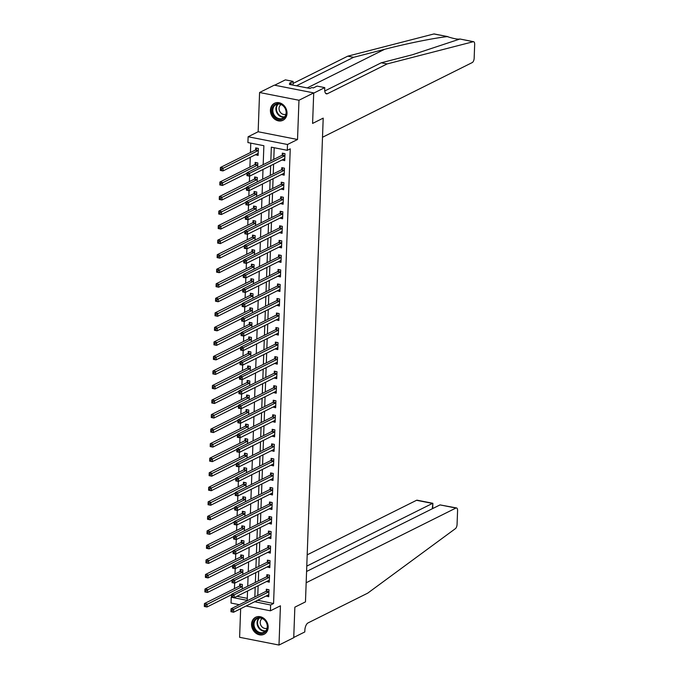 <?xml version="1.0" encoding="UTF-8"?>
<svg xmlns="http://www.w3.org/2000/svg" width="679" height="679" viewBox="0 0 679 679"><rect width="100%" height="100%" fill="white"/><g stroke="black" fill="none" stroke-linecap="round" stroke-linejoin="round"><path stroke-width="1.02" d="M270.412 110.151A9.498 7.987 -116.5 0 0 274.46 118.978A9.498 7.987 -116.5 0 0 282.956 120.285A9.498 7.987 -116.5 0 0 287.013 113.418A9.498 7.987 -116.5 0 0 282.973 104.591A9.498 7.987 -116.5 0 0 274.477 103.284A9.498 7.987 -116.5 0 0 270.412 110.151M251.561 624.128A9.498 7.987 -116.5 0 0 255.61 632.955A9.498 7.987 -116.5 0 0 264.106 634.262A9.498 7.987 -116.5 0 0 268.171 627.404A9.498 7.987 -116.5 0 0 264.123 618.577A9.498 7.987 -116.5 0 0 255.627 617.27A9.498 7.987 -116.5 0 0 251.561 624.128M263.18 164.683L263.876 145.705L247.911 142.565L248.124 136.751L287.506 144.5L287.293 150.314L271.328 147.173L270.828 160.864M258.147 131.751L297.529 139.501L298.972 100.254L313.715 92.896L274.324 85.147L259.582 92.505L258.147 131.751L248.124 136.751M240.655 608.715L239.611 637.301L278.993 645.05L280.435 605.804L270.412 610.803L246.07 606.016M239.305 604.683L231.021 603.054L231.233 597.24L247.207 600.38L247.546 591.01M250.78 143.125L250.441 152.52M250.262 157.316L249.906 167.059M284.79 158.75L284.713 158.725A1.214 0.552 101.1 0 0 284.688 158.716A1.214 0.552 101.1 0 0 284.501 158.75L249.592 176.167L246.935 175.64L247.037 172.729L249.702 173.255L249.371 181.599M249.04 190.697L248.837 196.129M283.72 187.82L283.652 187.794A1.214 0.552 101.1 0 0 283.627 187.794A1.214 0.552 101.1 0 0 283.432 187.82L248.531 205.236L245.866 204.71L245.976 201.807L248.633 202.325L248.31 210.668M247.971 219.767L247.776 225.199M282.659 216.89L282.583 216.864A1.214 0.552 101.1 0 0 282.557 216.864A1.214 0.552 101.1 0 0 282.371 216.89L247.462 234.306L244.796 233.78L244.907 230.877L247.572 231.403L247.241 239.738M246.91 248.837L246.706 254.277M281.59 245.959L281.522 245.942A1.214 0.552 101.1 0 0 281.496 245.934A1.214 0.552 101.1 0 0 281.301 245.968L246.392 263.376L243.736 262.858L243.837 259.947L246.502 260.473L246.171 268.808M245.84 277.906L245.645 283.347M245.306 292.445L245.111 297.877M279.994 289.568L279.918 289.543A1.214 0.552 101.1 0 0 279.892 289.543A1.214 0.552 101.1 0 0 279.706 289.568L244.796 306.984L242.131 306.458L242.242 303.555L244.907 304.073L244.576 312.416M244.245 321.515L244.041 326.955M278.925 318.638L278.857 318.621A1.214 0.552 101.1 0 0 278.831 318.612A1.214 0.552 101.1 0 0 278.636 318.646L243.727 336.054L241.07 335.536L241.172 332.625L243.837 333.151L243.506 341.486M243.175 350.585L242.98 356.025M277.855 347.707L277.787 347.69A1.214 0.552 101.1 0 0 277.762 347.682A1.214 0.552 101.1 0 0 277.567 347.716L242.666 365.124L240.001 364.606L240.111 361.695L242.768 362.221L242.445 370.556M242.106 379.663L241.911 385.095M276.794 376.786L276.718 376.76A1.214 0.552 101.1 0 0 276.692 376.752A1.214 0.552 101.1 0 0 276.506 376.786L241.597 394.202L238.94 393.676L239.042 390.764L241.707 391.291L241.376 399.634M276.26 391.316L276.192 391.299A1.214 0.552 101.1 0 0 276.166 391.291A1.214 0.552 101.1 0 0 275.971 391.325L241.062 408.733L238.405 408.215L238.507 405.304L241.172 405.83L240.841 414.165M240.51 423.263L240.315 428.704M275.19 420.386L275.122 420.369A1.214 0.552 101.1 0 0 275.097 420.36A1.214 0.552 101.1 0 0 274.902 420.394L240.001 437.802L237.336 437.284L237.446 434.373L240.103 434.899L239.78 443.234M239.441 452.341L239.246 457.773M238.915 466.872L238.711 472.312M238.38 481.411L238.176 486.843M237.845 495.942L237.65 501.382M237.311 510.481L237.115 515.913M271.999 507.603L271.923 507.578A1.214 0.552 101.1 0 0 271.897 507.578A1.214 0.552 101.1 0 0 271.71 507.603L236.801 525.02L234.136 524.494L234.247 521.591L236.912 522.109L236.581 530.452M271.464 522.143L271.388 522.117A1.214 0.552 101.1 0 0 271.362 522.109A1.214 0.552 101.1 0 0 271.176 522.143L236.267 539.559L233.61 539.033L233.712 536.121L236.377 536.648L236.046 544.991M235.715 554.089L235.511 559.521M270.395 551.212L270.327 551.187A1.214 0.552 101.1 0 0 270.301 551.187A1.214 0.552 101.1 0 0 270.106 551.212L235.206 568.629L232.541 568.102L232.651 565.2L235.307 565.717L234.985 574.061M234.645 583.159L234.45 588.591M298.972 100.254L259.582 92.505M306.585 571.472L440.017 504.904L456.509 507.943A3.65 1.655 101.1 0 1 457.578 510.65L457.069 524.426A3.65 1.655 101.1 0 1 455.388 528.661L367.721 593.14L308.028 622.923A6.086 2.767 101.1 0 0 304.863 630.205L304.803 631.945L293.744 637.462L294.856 607.17L293.735 637.7L278.993 645.05M236.929 596.306L247.283 598.343M242.208 588.965L242.369 584.492L239.712 583.974L239.645 585.867M242.743 574.434L242.904 569.961L240.247 569.435L240.171 571.328M243.277 559.895L243.438 555.422L240.773 554.896L240.706 556.788M243.803 545.356L243.973 540.891L241.308 540.365L241.24 542.258M244.338 530.825L244.508 526.352L241.843 525.826L241.775 527.719M244.873 516.286L245.034 511.813L242.378 511.295L242.31 513.188M245.408 501.756L245.569 497.283L242.912 496.756L242.836 498.649M245.942 487.216L246.104 482.744L243.438 482.217L243.371 484.11M246.469 472.677L246.638 468.213L243.973 467.687L243.905 469.579M247.003 458.147L247.173 453.674L244.508 453.148L244.44 455.04M247.538 443.608L247.699 439.135L245.043 438.617L244.975 440.51M248.073 429.077L248.234 424.604L245.577 424.078L245.501 425.971M248.607 414.538L248.769 410.065L246.104 409.539L246.036 411.432M249.134 399.999L249.303 395.534L246.638 395.008L246.57 396.901M249.668 385.468L249.838 380.995L247.173 380.469L247.105 382.362M250.203 370.929L250.364 366.456L247.708 365.939L247.64 367.831M250.738 356.399L250.899 351.926L248.242 351.399L248.166 353.292M251.272 341.86L251.434 337.387L248.769 336.869L248.701 338.753M251.799 327.32L251.968 322.856L249.303 322.33L249.235 324.223M252.333 312.79L252.503 308.317L249.838 307.791L249.77 309.683M252.868 298.251L253.029 293.778L250.373 293.26L250.305 295.153M253.403 283.72L253.564 279.247L250.907 278.721L250.831 280.614M253.938 269.181L254.099 264.708L251.434 264.19L251.366 266.075M254.464 254.642L254.633 250.178L251.968 249.651L251.901 251.544M254.998 240.111L255.168 235.638L252.503 235.112L252.435 237.005M255.533 225.572L255.694 221.099L253.038 220.582L252.97 222.474M256.068 211.042L256.229 206.569L253.573 206.043L253.496 207.935M256.603 196.503L256.764 192.03L254.099 191.512L254.031 193.396M257.129 181.964L257.299 177.499L254.633 176.973L254.566 178.866M257.664 167.433L257.833 162.96L255.168 162.434L255.1 164.326M255.448 154.727L258.105 155.398L258.359 148.421L255.703 147.903L255.635 149.796M257.613 600.261L273.569 603.521L290.247 148.845L287.293 150.314M274.206 147.733L273.773 159.395M273.603 164.191L273.238 173.934M273.068 178.721L272.712 188.465M272.534 193.26L272.177 203.004M271.999 207.799L271.642 217.535M271.464 222.33L271.108 232.074M270.938 236.869L270.573 246.613M270.403 251.4L270.047 261.143M269.869 265.939L269.512 275.682M269.334 280.478L268.977 290.213M268.799 295.009L268.443 304.752M268.273 309.548L267.908 319.291M267.738 324.078L267.382 333.822M267.203 338.617L266.847 348.361M266.669 353.156L266.312 362.892M266.134 367.687L265.778 377.431M265.608 382.226L265.243 391.97M265.073 396.757L264.717 406.5M264.538 411.296L264.182 421.039M264.004 425.835L263.647 435.57M263.469 440.365L263.113 450.109M262.943 454.905L262.578 464.648M262.408 469.435L262.052 479.179M261.873 483.974L261.517 493.718M261.339 498.513L260.982 508.248M260.804 513.044L260.447 522.788M260.278 527.583L259.913 537.327M259.743 542.114L259.386 551.857M259.208 556.653L258.852 566.396M258.674 571.183L258.317 580.927M258.139 585.722L257.782 595.466M266.075 596.035L268.731 596.714L268.986 589.728L266.321 589.211L266.253 591.103M266.609 581.504L269.266 582.175L269.521 575.198L266.855 574.672L266.788 576.564M267.136 566.965L269.792 567.636L270.047 560.659L267.39 560.141L267.322 562.025M267.67 552.426L270.327 553.105L270.582 546.128L267.925 545.602L267.857 547.495M268.205 537.895L270.862 538.566L271.116 531.589L268.46 531.063L268.383 532.956M268.74 523.356L271.396 524.035L271.651 517.05L268.986 516.532L268.918 518.425M269.274 508.826L271.931 509.496L272.186 502.519L269.521 501.993L269.453 503.886M269.801 494.287L272.457 494.957L272.712 487.98L270.055 487.463L269.987 489.347M270.335 479.747L272.992 480.426L273.247 473.45L270.59 472.924L270.522 474.816M270.87 465.217L273.527 465.887L273.781 458.911L271.125 458.384L271.048 460.277M271.405 450.678L274.061 451.357L274.316 444.372L271.651 443.854L271.583 445.747M271.94 436.147L274.596 436.818L274.851 429.841L272.186 429.315L272.118 431.207M272.466 421.608L275.122 422.279L275.377 415.302L272.72 414.784L272.652 416.668M273 407.069L275.657 407.748L275.912 400.771L273.255 400.245L273.187 402.138M273.535 392.538L276.192 393.209L276.446 386.232L273.79 385.706L273.713 387.599M274.07 377.999L276.726 378.678L276.981 371.693L274.316 371.175L274.248 373.068M274.605 363.469L277.261 364.139L277.516 357.162L274.851 356.636L274.783 358.529M275.131 348.93L277.787 349.6L278.042 342.623L275.385 342.106L275.318 343.99M275.666 334.391L278.322 335.07L278.577 328.093L275.92 327.567L275.852 329.459M276.2 319.86L278.857 320.53L279.111 313.554L276.455 313.027L276.378 314.92M276.735 305.321L279.392 306L279.646 299.015L276.981 298.497L276.913 300.39M277.27 290.79L279.926 291.461L280.181 284.484L277.516 283.958L277.448 285.851M277.796 276.251L280.452 276.922L280.707 269.945L278.05 269.427L277.983 271.311M278.331 261.712L280.987 262.391L281.242 255.414L278.585 254.888L278.517 256.781M278.865 247.181L281.522 247.852L281.777 240.875L279.111 240.349L279.044 242.242M279.4 232.642L282.057 233.321L282.311 226.336L279.646 225.818L279.578 227.711M279.935 218.112L282.583 218.782L282.846 211.806L280.181 211.279L280.113 213.172M280.461 203.573L283.118 204.243L283.372 197.266L280.716 196.749L280.648 198.633M280.996 189.034L283.652 189.713L283.907 182.736L281.25 182.21L281.182 184.102M281.53 174.503L284.187 175.174L284.442 168.197L281.777 167.671L281.709 169.563M282.065 159.964L284.722 160.643L284.976 153.658L282.311 153.14L282.243 155.033M313.715 92.896L312.595 123.425L323.204 118.129L305.465 601.874L306.17 582.752L455.932 508.036L440.017 504.904M297.529 139.501L287.506 144.5M273.569 603.521L270.624 604.989L270.412 610.803M294.856 607.17L305.465 601.874L294.856 607.17M247.725 586.215L248.081 576.471M248.259 571.676L248.616 561.94M248.794 557.145L249.151 547.401M249.32 542.606L249.677 532.862M249.855 528.075L250.212 518.332M250.39 513.536L250.746 503.793M250.924 498.997L251.281 489.262M251.459 484.466L251.816 474.723M251.985 469.927L252.342 460.184M252.52 455.397L252.877 445.653M253.055 440.858L253.411 431.114M253.59 426.319L253.946 416.583M254.124 411.788L254.481 402.044M254.65 397.249L255.007 387.505M255.185 382.718L255.542 372.975M255.72 368.179L256.076 358.436M256.255 353.64L256.611 343.905M256.789 339.11L257.146 329.366M257.316 324.57L257.672 314.827M257.85 310.04L258.207 300.296M258.385 295.501L258.741 285.757M258.92 280.962L259.276 271.227M259.454 266.431L259.811 256.687M259.981 251.892L260.337 242.148M260.515 237.361L260.872 227.618M261.05 222.822L261.407 213.079M261.585 208.283L261.941 198.548M262.119 193.753L262.476 184.009M262.646 179.214L263.002 169.47M254.659 601.73L270.624 604.989M270.649 165.659L270.293 175.403M270.115 180.198L269.758 189.933M269.588 194.729L269.224 204.472M269.054 209.268L268.697 219.011M268.519 223.798L268.163 233.542M267.984 238.337L267.628 248.081M267.45 252.877L267.093 262.612M266.923 267.407L266.567 277.151M266.389 281.946L266.032 291.69M265.854 296.477L265.497 306.221M265.319 311.016L264.963 320.76M264.785 325.555L264.428 335.29M264.258 340.086L263.902 349.829M263.724 354.625L263.367 364.368M263.189 369.155L262.832 378.899M262.654 383.694L262.298 393.438M262.119 398.233L261.763 407.969M261.593 412.764L261.237 422.508M261.059 427.303L260.702 437.047M260.524 441.834L260.167 451.577M259.989 456.373L259.633 466.117M259.454 470.912L259.098 480.647M258.928 485.443L258.572 495.186M258.393 499.982L258.037 509.725M257.859 514.512L257.502 524.256M257.324 529.051L256.968 538.795M256.789 543.59L256.433 553.326M256.263 558.121L255.907 567.865M255.728 572.66L255.372 582.404M255.194 587.191L254.837 596.934M257.604 600.38L254.659 601.849M268.561 594.94L266.066 596.187M257.935 153.632L255.448 154.88M269.096 580.409L266.601 581.648M269.622 565.87L267.136 567.118M270.157 551.331L267.67 552.579M270.692 536.8L268.197 538.04M271.227 522.261L268.731 523.509M271.761 507.731L269.266 508.97M272.287 493.192L269.801 494.439M272.822 478.653L270.335 479.9M273.357 464.122L270.862 465.361M273.892 449.583L271.396 450.831M274.426 435.052L271.931 436.291M274.953 420.513L272.466 421.761M275.487 405.983L273 407.222M276.022 391.443L273.527 392.683M276.557 376.904L274.061 378.152M277.091 362.374L274.596 363.613M277.618 347.835L275.131 349.082M278.152 333.304L275.666 334.543M278.687 318.765L276.192 320.004M279.222 304.226L276.726 305.474M279.756 289.695L277.261 290.935M280.283 275.156L277.796 276.404M280.817 260.626L278.331 261.865M281.352 246.087L278.857 247.326M281.887 231.547L279.392 232.795M282.422 217.017L279.926 218.256M282.948 202.478L280.461 203.725M283.483 187.947L280.996 189.186M284.017 173.408L281.522 174.647M284.552 158.869L282.057 160.117M268.349 594.897L268.791 594.991M232.116 610.421L231.047 610.217L231.004 611.38L232.074 611.584L232.116 610.421L233.712 609.326L233.601 612.237L230.945 611.711L231.047 608.8L233.712 609.326L268.612 591.918A1.214 0.552 101.1 0 0 268.842 591.723L268.918 591.621M268.799 594.821L268.723 594.796A1.214 0.552 101.1 0 0 268.697 594.787A1.214 0.552 101.1 0 0 268.511 594.821L233.601 612.237L232.074 611.584M231.047 610.217L231.047 608.8L265.956 591.392A1.214 0.552 101.1 0 0 266.176 591.197L267.568 589.457M205.457 606.347L205.499 605.184L204.438 604.981L204.396 606.143L206.993 607.001L204.328 606.474L204.438 603.563L207.095 604.089L206.993 607.001L231.564 594.736M240.952 584.212L239.568 585.96A1.214 0.552 -78.9 0 1 239.339 586.155L204.438 603.563L204.438 604.981M242.301 586.384L242.225 586.486A1.214 0.552 -78.9 0 1 242.004 586.673L205.499 605.184M306.781 566.116L432.464 503.419L416.55 500.287A3.65 1.655 -78.9 0 1 417.127 500.194L432.863 503.292L432.268 508.775M307.197 554.836L416.55 500.287M456.509 507.943A3.65 1.655 101.1 0 0 455.932 508.036M432.71 508.554L432.863 503.292M387.132 63.928L327.431 93.702A6.086 2.767 -78.9 0 1 326.472 93.863A6.086 2.767 -78.9 0 1 324.698 89.365L324.757 87.616L313.706 93.133L312.595 123.425L323.204 118.129L322.508 137.26L472.27 62.553A3.65 1.655 101.1 0 0 474.163 58.182L474.672 44.407A3.65 1.655 101.1 0 0 473.611 41.699A3.65 1.655 101.1 0 0 473.246 41.716L387.132 63.928L381.301 62.774L412.34 54.77L459.802 39.068C457.408 39.382 453.241 38.559 447.3 36.607C433.669 38.1 406.254 43.66 384.603 49.312L353.572 57.316L296.477 85.8M473.246 41.716L459.853 38.992L473.611 41.699M433.856 33.967A3.65 1.655 -78.9 0 1 434.221 33.95L447.979 36.658L433.856 33.967L347.741 56.17L293.014 83.475M353.572 57.316L347.741 56.17M324.757 90.986L381.301 62.774M324.757 87.616L317.042 86.097L313.418 87.905L311.712 87.574L309.947 88.457L289.398 84.408L291.164 83.525L289.466 83.194L293.09 81.387L285.375 79.867L274.656 85.215M292.955 85.113L293.09 81.387M291.121 84.748L291.164 83.525M268.884 580.367L269.325 580.452M232.642 595.89L231.581 595.678L231.539 596.841L232.6 597.053L232.642 595.89L234.247 594.787L234.136 597.698L231.471 597.172L231.581 594.269L234.247 594.787L269.147 577.379A1.214 0.552 101.1 0 0 269.368 577.184L269.453 577.091M269.334 580.282L269.257 580.256A1.214 0.552 101.1 0 0 269.232 580.256A1.214 0.552 101.1 0 0 269.045 580.282L234.136 597.698L232.6 597.053M231.581 595.678L231.581 594.269L266.491 576.853A1.214 0.552 101.1 0 0 266.711 576.658L268.095 574.918M269.419 565.828L269.86 565.913M233.177 581.351L232.116 581.139L232.074 582.31L233.135 582.514L233.177 581.351L234.773 580.256L234.671 583.159L232.006 582.641L232.116 579.73L234.773 580.256L269.682 562.84A1.214 0.552 101.1 0 0 269.902 562.653L269.979 562.551M269.869 565.743L269.792 565.726A1.214 0.552 101.1 0 0 269.767 565.717A1.214 0.552 101.1 0 0 269.571 565.751L234.671 583.159L233.135 582.514M232.116 581.139L232.116 579.73L267.017 562.322A1.214 0.552 101.1 0 0 267.246 562.127L268.629 560.379M269.945 551.297L270.395 551.382M233.712 566.821L232.651 566.609L232.608 567.771L233.669 567.984L233.712 566.821L235.307 565.717L270.217 548.309A1.214 0.552 101.1 0 0 270.437 548.114L270.514 548.021M232.651 566.609L232.651 565.2L267.551 547.783A1.214 0.552 101.1 0 0 267.781 547.588L269.164 545.848M233.669 567.984L235.206 568.629M205.992 591.816L206.034 590.654L204.973 590.441L204.931 591.604L207.528 592.461L204.863 591.935L204.973 589.033L207.63 589.55L207.528 592.461L232.099 580.206M241.486 569.681L240.094 571.421A1.214 0.552 -78.9 0 1 239.874 571.616L204.973 589.033L204.973 590.441M242.836 571.854L242.759 571.947A1.214 0.552 -78.9 0 1 242.539 572.142L206.034 590.654M206.526 577.277L206.569 576.115L205.499 575.902L205.457 577.065L208.054 577.922L205.398 577.405L205.499 574.493L208.164 575.02L208.054 577.922L232.634 565.666M242.021 555.142L240.629 556.89A1.214 0.552 -78.9 0 1 240.408 557.086L205.499 574.493L205.499 575.902M243.371 557.315L243.294 557.408A1.214 0.552 -78.9 0 1 243.065 557.603L206.569 576.115M207.061 562.747L207.103 561.584L206.034 561.372L205.992 562.535L208.589 563.392L205.932 562.866L206.034 559.963L208.699 560.481L208.589 563.392L233.16 551.127M242.556 540.611L241.164 542.351A1.214 0.552 -78.9 0 1 240.943 542.546L206.034 559.963L206.034 561.372M243.905 542.776L243.829 542.877A1.214 0.552 -78.9 0 1 243.6 543.073L207.103 561.584M270.48 536.758L270.921 536.843M234.247 552.282L233.177 552.069L233.135 553.232L234.204 553.444L234.247 552.282L235.842 551.187L235.732 554.089L233.075 553.563L233.177 550.661L235.842 551.187L270.751 533.77A1.214 0.552 101.1 0 0 270.972 533.575L271.048 533.482M270.929 536.673L270.862 536.656A1.214 0.552 101.1 0 0 270.836 536.648A1.214 0.552 101.1 0 0 270.641 536.682L235.732 554.089L234.204 553.444M233.177 552.069L233.177 550.661L268.086 533.244A1.214 0.552 101.1 0 0 268.307 533.057L269.699 531.309M207.587 548.208L207.63 547.045L206.569 546.833L206.526 547.995L209.124 548.853L206.458 548.326L206.569 545.424L209.225 545.95L209.124 548.853L233.695 536.597M243.082 526.072L241.699 527.821A1.214 0.552 -78.9 0 1 241.478 528.007L206.569 545.424L206.569 546.833M244.432 528.245L244.355 528.338A1.214 0.552 -78.9 0 1 244.134 528.534L207.63 547.045M266.414 630.681A8.216 6.909 63.5 0 1 256.501 631.623A8.216 6.909 63.5 0 1 254.26 620.385A8.216 6.909 63.5 0 1 264.182 619.443A8.216 6.909 63.5 0 1 266.414 630.681M255.007 620.614A7.613 6.4 -116.5 0 0 255.856 629.756A7.613 6.4 -116.5 0 0 264.029 632.191A7.613 6.4 -116.5 0 0 266.261 630.154A7.613 6.4 -116.5 0 0 265.404 621.013A7.613 6.4 -116.5 0 0 257.239 618.577A7.613 6.4 -116.5 0 0 255.007 620.614M262.247 618.535A5.415 4.558 -116.5 0 0 260.931 619.842A5.415 4.558 -116.5 0 0 261.432 626.208A5.415 4.558 -116.5 0 0 267.076 628.211M256.594 616.88A9.438 7.936 -116.5 0 0 256.127 617.084A9.438 7.936 -116.5 0 0 253.36 619.621A9.438 7.936 -116.5 0 0 254.421 630.952A9.438 7.936 -116.5 0 0 264.555 633.974A9.438 7.936 -116.5 0 0 264.997 633.728M272.822 114.25A8.216 6.909 63.5 0 1 275.844 104.048A8.216 6.909 63.5 0 1 285.553 108.852A8.216 6.909 63.5 0 1 282.532 119.054A8.216 6.909 63.5 0 1 272.822 114.25M285.375 108.903A7.613 6.4 -116.5 0 0 276.081 104.591A7.613 6.4 -116.5 0 0 273.586 113.902A7.613 6.4 -116.5 0 0 282.88 118.214A7.613 6.4 -116.5 0 0 285.375 108.903M281.098 104.558A5.415 4.558 -116.5 0 0 279.587 111.033A5.415 4.558 -116.5 0 0 285.927 114.233M275.436 102.894A9.438 7.936 -116.5 0 0 274.97 103.106A9.438 7.936 -116.5 0 0 271.872 114.649A9.438 7.936 -116.5 0 0 283.398 119.996A9.438 7.936 -116.5 0 0 283.847 119.75M271.014 522.219L271.456 522.312M234.781 537.743L233.712 537.539L233.669 538.702L234.739 538.905L234.781 537.743L236.377 536.648L271.277 519.24A1.214 0.552 101.1 0 0 271.507 519.045L271.583 518.943M233.712 537.539L233.712 536.121L268.621 518.714A1.214 0.552 101.1 0 0 268.842 518.518L270.234 516.778M234.739 538.905L236.267 539.559M271.549 507.688L271.99 507.773M235.307 523.212L234.247 523L234.204 524.163L235.265 524.375L235.307 523.212L236.912 522.109L271.812 504.701A1.214 0.552 101.1 0 0 272.033 504.505L272.118 504.412M234.247 523L234.247 521.591L269.156 504.174A1.214 0.552 101.1 0 0 269.376 503.979L270.76 502.239M235.265 524.375L236.801 525.02M272.084 493.149L272.525 493.234M235.842 508.673L234.781 508.461L234.739 509.632L235.8 509.836L235.842 508.673L237.438 507.578L237.336 510.481L234.671 509.963L234.781 507.052L237.438 507.578L272.347 490.162A1.214 0.552 101.1 0 0 272.568 489.975L272.644 489.873M272.534 493.064L272.457 493.047A1.214 0.552 101.1 0 0 272.432 493.039A1.214 0.552 101.1 0 0 272.237 493.073L237.336 510.481L235.8 509.836M234.781 508.461L234.781 507.052L269.682 489.644A1.214 0.552 101.1 0 0 269.911 489.449L271.294 487.7M272.61 478.619L273.06 478.703M236.377 494.142L235.316 493.93L235.273 495.093L236.334 495.305L236.377 494.142L237.973 493.039L237.871 495.95L235.206 495.424L235.316 492.521L237.973 493.039L272.882 475.631A1.214 0.552 101.1 0 0 273.102 475.436L273.179 475.342M273.06 478.534L272.992 478.508A1.214 0.552 101.1 0 0 272.966 478.508A1.214 0.552 101.1 0 0 272.771 478.534L237.871 495.95L236.334 495.305M235.316 493.93L235.316 492.521L270.217 475.105A1.214 0.552 101.1 0 0 270.437 474.91L271.829 473.17M273.145 464.08L273.586 464.164M236.912 479.603L235.842 479.391L235.8 480.554L236.869 480.766L236.912 479.603L238.507 478.508L238.397 481.411L235.74 480.885L235.842 477.982L238.507 478.508L273.416 461.092A1.214 0.552 101.1 0 0 273.637 460.897L273.713 460.803M273.595 463.995L273.527 463.978A1.214 0.552 101.1 0 0 273.501 463.969A1.214 0.552 101.1 0 0 273.306 464.003L238.397 481.411L236.869 480.766M235.842 479.391L235.842 477.982L270.751 460.566A1.214 0.552 101.1 0 0 270.972 460.379L272.364 458.631M208.122 533.669L208.164 532.506L207.103 532.302L207.061 533.465L209.658 534.322L206.993 533.796L207.103 530.885L209.76 531.411L209.658 534.322L234.23 522.058M243.617 511.533L242.233 513.282A1.214 0.552 -78.9 0 1 242.004 513.477L207.103 530.885L207.103 532.302M244.966 513.706L244.89 513.808A1.214 0.552 -78.9 0 1 244.669 513.995L208.164 532.506M208.657 519.138L208.699 517.975L207.638 517.763L207.596 518.926L210.193 519.783L207.528 519.257L207.638 516.354L210.295 516.872L210.193 519.783L234.764 507.527M244.151 497.003L242.759 498.742A1.214 0.552 -78.9 0 1 242.539 498.938L207.638 516.354L207.638 517.763M245.501 499.175L245.425 499.269A1.214 0.552 -78.9 0 1 245.204 499.464L208.699 517.975M209.191 504.599L209.234 503.436L208.164 503.224L208.122 504.387L210.719 505.244L208.063 504.726L208.164 501.815L210.829 502.341L210.719 505.244L235.299 492.988M244.686 482.463L243.294 484.212A1.214 0.552 -78.9 0 1 243.074 484.407L208.164 501.815L208.164 503.224M246.036 484.636L245.959 484.73A1.214 0.552 -78.9 0 1 245.73 484.925L209.234 503.436M209.726 490.068L209.769 488.905L208.699 488.693L208.657 489.856L211.254 490.713L208.597 490.187L208.699 487.284L211.364 487.802L211.254 490.713L235.825 478.449M245.221 467.933L243.829 469.673A1.214 0.552 -78.9 0 1 243.608 469.868L208.699 487.284L208.699 488.693M246.57 470.097L246.494 470.199A1.214 0.552 -78.9 0 1 246.265 470.394L209.769 488.905M210.252 475.529L210.295 474.366L209.234 474.154L209.191 475.317L211.789 476.174L209.124 475.648L209.234 472.745L211.89 473.271L211.789 476.174L236.36 463.918M245.747 453.394L244.364 455.142A1.214 0.552 -78.9 0 1 244.143 455.329L209.234 472.745L209.234 474.154M247.097 455.567L247.02 455.66A1.214 0.552 -78.9 0 1 246.8 455.855L210.295 474.366M273.679 449.54L274.121 449.634M237.446 465.064L236.377 464.86L236.334 466.023L237.404 466.227L237.446 465.064L239.042 463.969L238.932 466.88L236.275 466.354L236.377 463.443L239.042 463.969L273.943 446.561A1.214 0.552 101.1 0 0 274.172 446.366L274.248 446.264M274.129 449.464L274.053 449.439A1.214 0.552 101.1 0 0 274.027 449.43A1.214 0.552 101.1 0 0 273.841 449.464L238.932 466.88L237.404 466.227M236.377 464.86L236.377 463.443L271.286 446.035A1.214 0.552 101.1 0 0 271.507 445.84L272.899 444.1M210.787 460.99L210.829 459.827L209.769 459.624L209.726 460.786L212.323 461.644L209.658 461.117L209.769 458.206L212.425 458.732L212.323 461.644L236.895 449.379M246.282 438.855L244.898 440.603A1.214 0.552 -78.9 0 1 244.669 440.798L209.769 458.206L209.769 459.624M247.631 441.027L247.555 441.129A1.214 0.552 -78.9 0 1 247.334 441.316L210.829 459.827M274.214 435.01L274.656 435.095M237.973 450.533L236.912 450.321L236.869 451.484L237.93 451.696L237.973 450.533L239.577 449.43L239.466 452.341L236.801 451.815L236.912 448.912L239.577 449.43L274.477 432.022A1.214 0.552 101.1 0 0 274.698 431.827L274.774 431.734M274.664 434.925L274.588 434.899A1.214 0.552 101.1 0 0 274.562 434.899A1.214 0.552 101.1 0 0 274.375 434.925L239.466 452.341L237.93 451.696M236.912 450.321L236.912 448.912L271.821 431.496A1.214 0.552 101.1 0 0 272.041 431.301L273.425 429.561M211.322 446.459L211.364 445.297L210.303 445.084L210.252 446.247L212.858 447.105L210.193 446.578L210.303 443.676L212.96 444.193L212.858 447.105L237.429 434.849M246.817 424.324L245.425 426.064A1.214 0.552 -78.9 0 1 245.204 426.259L210.303 443.676L210.303 445.084M248.166 426.497L248.09 426.59A1.214 0.552 -78.9 0 1 247.869 426.785L211.364 445.297M274.749 420.471L275.19 420.556M238.507 435.994L237.446 435.791L237.404 436.953L238.465 437.157L238.507 435.994L240.103 434.899L275.012 417.483A1.214 0.552 101.1 0 0 275.233 417.296L275.309 417.195M237.446 435.791L237.446 434.373L272.347 416.965A1.214 0.552 101.1 0 0 272.576 416.77L273.96 415.022M238.465 437.157L240.001 437.802M211.856 431.92L211.899 430.758L210.829 430.545L210.787 431.708L213.384 432.565L210.728 432.048L210.829 429.136L213.495 429.663L213.384 432.565L237.964 420.309M247.351 409.785L245.959 411.533A1.214 0.552 -78.9 0 1 245.739 411.729L210.829 429.136L210.829 430.545M248.701 411.958L248.624 412.051A1.214 0.552 -78.9 0 1 248.395 412.246L211.899 430.758M275.275 405.94L275.725 406.025M239.042 421.464L237.981 421.252L237.939 422.414L239 422.627L239.042 421.464L240.638 420.36L240.536 423.272L237.871 422.745L237.981 419.843L240.638 420.36L275.547 402.953A1.214 0.552 101.1 0 0 275.767 402.757L275.844 402.664M275.725 405.855L275.657 405.83A1.214 0.552 101.1 0 0 275.632 405.83A1.214 0.552 101.1 0 0 275.436 405.855L240.536 423.272L239 422.627M237.981 421.252L237.981 419.843L272.882 402.426A1.214 0.552 101.1 0 0 273.102 402.231L274.494 400.491M212.391 417.39L212.434 416.227L211.364 416.015L211.322 417.178L213.919 418.035L211.262 417.509L211.364 414.606L214.029 415.124L213.919 418.035L238.49 405.77M247.886 395.254L246.494 396.994A1.214 0.552 -78.9 0 1 246.273 397.19L211.364 414.606L211.364 416.015M249.235 397.419L249.159 397.521A1.214 0.552 -78.9 0 1 248.93 397.716L212.434 416.227M275.81 391.401L276.251 391.486M239.577 406.925L238.507 406.713L238.465 407.875L239.534 408.087L239.577 406.925L241.172 405.83L276.081 388.413A1.214 0.552 101.1 0 0 276.302 388.218L276.378 388.125M238.507 406.713L238.507 405.304L273.416 387.887A1.214 0.552 101.1 0 0 273.637 387.701L275.029 385.952M239.534 408.087L241.062 408.733M212.917 402.851L212.96 401.688L211.899 401.476L211.856 402.639L214.454 403.496L211.789 402.97L211.899 400.067L214.556 400.593L214.454 403.496L239.025 391.24M248.412 380.715L247.029 382.464A1.214 0.552 -78.9 0 1 246.8 382.65L211.899 400.067L211.899 401.476M249.762 382.888L249.685 382.981A1.214 0.552 -78.9 0 1 249.465 383.177L212.96 401.688M276.345 376.862L276.786 376.955M240.111 392.386L239.042 392.182L239 393.345L240.069 393.548L240.111 392.386L241.707 391.291L276.608 373.883A1.214 0.552 101.1 0 0 276.837 373.688L276.913 373.586M239.042 392.182L239.042 390.764L273.951 373.357A1.214 0.552 101.1 0 0 274.172 373.161L275.564 371.421M240.069 393.548L241.597 394.202M213.452 388.312L213.495 387.149L212.434 386.945L212.391 388.108L214.988 388.965L212.323 388.439L212.434 385.528L215.09 386.054L214.988 388.965L239.56 376.701M248.947 366.185L247.563 367.925A1.214 0.552 -78.9 0 1 247.334 368.12L212.434 385.528L212.434 386.945M250.296 368.349L250.22 368.451A1.214 0.552 -78.9 0 1 249.999 368.638L213.495 387.149M276.879 362.331L277.321 362.416M240.638 377.855L239.577 377.643L239.534 378.806L240.595 379.018L240.638 377.855L242.242 376.752L242.131 379.663L239.466 379.137L239.577 376.234L242.242 376.752L277.142 359.344A1.214 0.552 101.1 0 0 277.363 359.149L277.439 359.055M277.329 362.247L277.253 362.221A1.214 0.552 101.1 0 0 277.227 362.221A1.214 0.552 101.1 0 0 277.04 362.247L242.131 379.663L240.595 379.018M239.577 377.643L239.577 376.234L274.486 358.818A1.214 0.552 101.1 0 0 274.706 358.622L276.09 356.882M277.414 347.792L277.855 347.877M241.172 363.316L240.111 363.112L240.069 364.275L241.13 364.479L241.172 363.316L242.768 362.221L277.677 344.805A1.214 0.552 101.1 0 0 277.898 344.618L277.974 344.516M240.111 363.112L240.111 361.695L275.012 344.287A1.214 0.552 101.1 0 0 275.241 344.092L276.625 342.343M241.13 364.479L242.666 365.124M277.94 333.262L278.39 333.347M241.707 348.785L240.646 348.573L240.604 349.736L241.665 349.948L241.707 348.785L243.303 347.682L243.201 350.593L240.536 350.067L240.646 347.164L243.303 347.682L278.212 330.274A1.214 0.552 101.1 0 0 278.432 330.079L278.509 329.986M278.39 333.177L278.322 333.151A1.214 0.552 101.1 0 0 278.297 333.151A1.214 0.552 101.1 0 0 278.101 333.177L243.201 350.593L241.665 349.948M240.646 348.573L240.646 347.164L275.547 329.748A1.214 0.552 101.1 0 0 275.767 329.553L277.159 327.813M278.475 318.723L278.916 318.807M242.242 334.246L241.172 334.034L241.13 335.197L242.199 335.409L242.242 334.246L243.837 333.151L278.746 315.735A1.214 0.552 101.1 0 0 278.967 315.54L279.044 315.446M241.172 334.034L241.172 332.625L276.081 315.209A1.214 0.552 101.1 0 0 276.302 315.022L277.694 313.274M242.199 335.409L243.727 336.054M279.01 304.184L279.451 304.277M242.776 319.707L241.707 319.503L241.665 320.666L242.734 320.87L242.776 319.707L244.372 318.612L244.262 321.523L241.605 320.997L241.707 318.086L244.372 318.612L279.273 301.204A1.214 0.552 101.1 0 0 279.502 301.009L279.578 300.907M279.459 304.107L279.383 304.082A1.214 0.552 101.1 0 0 279.358 304.073A1.214 0.552 101.1 0 0 279.171 304.107L244.262 321.523L242.734 320.87M241.707 319.503L241.707 318.086L276.616 300.678A1.214 0.552 101.1 0 0 276.837 300.483L278.229 298.743M279.544 289.653L279.986 289.738M243.303 305.177L242.242 304.964L242.199 306.127L243.26 306.339L243.303 305.177L244.907 304.073L279.807 286.665A1.214 0.552 101.1 0 0 280.028 286.47L280.104 286.377M242.242 304.964L242.242 303.555L277.151 286.139A1.214 0.552 101.1 0 0 277.372 285.944L278.755 284.204M243.26 306.339L244.796 306.984M280.079 275.114L280.52 275.199M243.837 290.637L242.776 290.434L242.734 291.597L243.795 291.8L243.837 290.637L245.433 289.543L245.331 292.445L242.666 291.928L242.776 289.016L245.433 289.543L280.342 272.126A1.214 0.552 101.1 0 0 280.563 271.94L280.639 271.838M280.52 275.029L280.452 275.012A1.214 0.552 101.1 0 0 280.427 275.003A1.214 0.552 101.1 0 0 280.232 275.037L245.331 292.445L243.795 291.8M242.776 290.434L242.776 289.016L277.677 271.608A1.214 0.552 101.1 0 0 277.906 271.413L279.29 269.665M280.605 260.583L281.055 260.668M244.372 276.107L243.311 275.895L243.269 277.057L244.33 277.27L244.372 276.107L245.968 275.003L245.866 277.915L243.201 277.388L243.311 274.486L245.968 275.003L280.877 257.596A1.214 0.552 101.1 0 0 281.098 257.4L281.174 257.307M281.055 260.498L280.987 260.473A1.214 0.552 101.1 0 0 280.962 260.473A1.214 0.552 101.1 0 0 280.767 260.498L245.866 277.915L244.33 277.27M243.311 275.895L243.311 274.486L278.212 257.069A1.214 0.552 101.1 0 0 278.432 256.874L279.824 255.134M281.14 246.044L281.581 246.129M244.907 261.568L243.837 261.356L243.795 262.518L244.864 262.731L244.907 261.568L246.502 260.473L281.412 243.057A1.214 0.552 101.1 0 0 281.632 242.861L281.709 242.768M243.837 261.356L243.837 259.947L278.746 242.53A1.214 0.552 101.1 0 0 278.967 242.344L280.359 240.595M244.864 262.731L246.392 263.376M281.675 231.505L282.116 231.598M245.442 247.029L244.372 246.825L244.33 247.988L245.399 248.191L245.442 247.029L247.037 245.934L246.927 248.845L244.27 248.319L244.372 245.408L247.037 245.934L281.938 228.526A1.214 0.552 101.1 0 0 282.167 228.331L282.243 228.229M282.124 231.429L282.048 231.403A1.214 0.552 101.1 0 0 282.023 231.395A1.214 0.552 101.1 0 0 281.836 231.429L246.927 248.845L245.399 248.191M244.372 246.825L244.372 245.408L279.281 228A1.214 0.552 101.1 0 0 279.502 227.804L280.894 226.065M282.209 216.974L282.651 217.059M245.968 232.498L244.907 232.286L244.864 233.449L245.925 233.661L245.968 232.498L247.572 231.403L282.472 213.987A1.214 0.552 101.1 0 0 282.693 213.792L282.77 213.698M244.907 232.286L244.907 230.877L279.816 213.461A1.214 0.552 101.1 0 0 280.037 213.265L281.42 211.525M245.925 233.661L247.462 234.306M282.744 202.435L283.185 202.52M246.502 217.959L245.442 217.755L245.399 218.918L246.46 219.122L246.502 217.959L248.098 216.864L247.996 219.767L245.331 219.249L245.442 216.338L248.098 216.864L283.007 199.448A1.214 0.552 101.1 0 0 283.228 199.261L283.304 199.159M283.185 202.35L283.118 202.334A1.214 0.552 101.1 0 0 283.092 202.325A1.214 0.552 101.1 0 0 282.897 202.359L247.996 219.767L246.46 219.122M245.442 217.755L245.442 216.338L280.342 198.93A1.214 0.552 101.1 0 0 280.571 198.735L281.955 196.986M283.27 187.905L283.72 187.99M247.037 203.428L245.976 203.216L245.934 204.379L246.995 204.591L247.037 203.428L248.633 202.325L283.542 184.917A1.214 0.552 101.1 0 0 283.763 184.722L283.839 184.629M245.976 203.216L245.976 201.807L280.877 184.391A1.214 0.552 101.1 0 0 281.098 184.196L282.489 182.456M246.995 204.591L248.531 205.236M283.805 173.366L284.246 173.451M247.572 188.889L246.502 188.677L246.46 189.84L247.529 190.052L247.572 188.889L249.168 187.794L249.057 190.697L246.401 190.179L246.502 187.268L249.168 187.794L284.077 170.378A1.214 0.552 101.1 0 0 284.297 170.183L284.374 170.09M284.255 173.281L284.187 173.264A1.214 0.552 101.1 0 0 284.161 173.255A1.214 0.552 101.1 0 0 283.966 173.289L249.057 190.697L247.529 190.052M246.502 188.677L246.502 187.268L281.412 169.852A1.214 0.552 101.1 0 0 281.632 169.665L283.024 167.917M284.34 158.827L284.781 158.92M248.107 174.35L247.037 174.147L246.995 175.309L248.064 175.513L248.107 174.35L249.702 173.255L284.603 155.847A1.214 0.552 101.1 0 0 284.832 155.652L284.908 155.55M247.037 174.147L247.037 172.729L281.946 155.321A1.214 0.552 101.1 0 0 282.167 155.126L283.559 153.386M248.064 175.513L249.592 176.167M213.987 373.781L214.029 372.618L212.968 372.406L212.917 373.569L215.523 374.426L212.858 373.9L212.968 370.997L215.625 371.515L215.523 374.426L240.094 362.17M249.482 351.646L248.09 353.386A1.214 0.552 -78.9 0 1 247.869 353.581L212.968 370.997L212.968 372.406M250.831 353.818L250.755 353.912A1.214 0.552 -78.9 0 1 250.534 354.107L214.029 372.618M214.522 359.242L214.564 358.079L213.495 357.867L213.452 359.03L216.049 359.887L213.393 359.369L213.495 356.458L216.16 356.984L216.049 359.887L240.629 347.631M250.016 337.107L248.624 338.855A1.214 0.552 -78.9 0 1 248.404 339.05L213.495 356.458L213.495 357.867M251.366 339.279L251.289 339.373A1.214 0.552 -78.9 0 1 251.06 339.568L214.564 358.079M215.048 344.711L215.099 343.549L214.029 343.336L213.987 344.499L216.584 345.356L213.927 344.83L214.029 341.927L216.694 342.445L216.584 345.356L241.155 333.092M250.551 322.576L249.159 324.316A1.214 0.552 -78.9 0 1 248.938 324.511L214.029 341.927L214.029 343.336M251.901 324.74L251.824 324.842A1.214 0.552 -78.9 0 1 251.595 325.037L215.099 343.549M215.583 330.172L215.625 329.009L214.564 328.797L214.522 329.96L217.119 330.817L214.454 330.291L214.564 327.388L217.221 327.915L217.119 330.817L241.69 318.561M251.077 308.037L249.694 309.785A1.214 0.552 -78.9 0 1 249.465 309.972L214.564 327.388L214.564 328.797M252.427 310.21L252.35 310.303A1.214 0.552 -78.9 0 1 252.13 310.498L215.625 329.009M216.117 315.633L216.16 314.47L215.099 314.267L215.056 315.429L217.653 316.287L214.988 315.76L215.099 312.849L217.755 313.375L217.653 316.287L242.225 304.022M251.612 293.506L250.228 295.246A1.214 0.552 -78.9 0 1 249.999 295.441L215.099 312.849L215.099 314.267M252.961 295.671L252.885 295.772A1.214 0.552 -78.9 0 1 252.664 295.968L216.16 314.47M216.652 301.103L216.694 299.94L215.625 299.728L215.583 300.89L218.18 301.748L215.523 301.221L215.633 298.319L218.29 298.836L218.18 301.748L242.759 289.492M252.147 278.967L250.755 280.707A1.214 0.552 -78.9 0 1 250.534 280.902L215.633 298.319L215.625 299.728M253.496 281.14L253.42 281.233A1.214 0.552 -78.9 0 1 253.199 281.429L216.694 299.94M217.187 286.563L217.229 285.401L216.16 285.188L216.117 286.351L218.714 287.209L216.058 286.691L216.16 283.78L218.825 284.306L218.714 287.209L243.294 274.953M252.681 264.428L251.289 266.176A1.214 0.552 -78.9 0 1 251.069 266.372L216.16 283.78L216.16 285.188M254.031 266.601L253.954 266.694A1.214 0.552 -78.9 0 1 253.725 266.889L217.229 285.401M217.713 272.033L217.764 270.87L216.694 270.658L216.652 271.821L219.249 272.678L216.593 272.152L216.694 269.249L219.359 269.767L219.249 272.678L243.82 260.413M253.216 249.897L251.824 251.637A1.214 0.552 -78.9 0 1 251.603 251.833L216.694 269.249L216.694 270.658M254.566 252.062L254.489 252.164A1.214 0.552 -78.9 0 1 254.26 252.359L217.764 270.87M218.248 257.494L218.29 256.331L217.229 256.119L217.187 257.282L219.784 258.139L217.119 257.613L217.229 254.71L219.886 255.236L219.784 258.139L244.355 245.883M253.742 235.358L252.359 237.107A1.214 0.552 -78.9 0 1 252.13 237.294L217.229 254.71L217.229 256.119M255.092 237.531L255.015 237.625A1.214 0.552 -78.9 0 1 254.795 237.82L218.29 256.331M218.782 242.955L218.825 241.792L217.764 241.588L217.721 242.751L220.319 243.608L217.653 243.082L217.764 240.171L220.42 240.697L220.319 243.608L244.89 231.344M254.277 220.828L252.894 222.568A1.214 0.552 -78.9 0 1 252.664 222.763L217.764 240.171L217.764 241.588M255.627 222.992L255.55 223.094A1.214 0.552 -78.9 0 1 255.329 223.289L218.825 241.792M219.317 228.424L219.359 227.261L218.29 227.049L218.248 228.212L220.845 229.069L218.188 228.543L218.298 225.64L220.955 226.158L220.845 229.069L245.425 216.813M254.812 206.289L253.42 208.029A1.214 0.552 -78.9 0 1 253.199 208.224L218.298 225.64L218.29 227.049M256.161 208.461L256.085 208.555A1.214 0.552 -78.9 0 1 255.864 208.75L219.359 227.261M219.852 213.885L219.894 212.722L218.825 212.51L218.782 213.673L221.379 214.53L218.723 214.012L218.825 211.101L221.49 211.627L221.379 214.53L245.959 202.274M255.346 191.75L253.954 193.498A1.214 0.552 -78.9 0 1 253.734 193.693L218.825 211.101L218.825 212.51M256.696 193.922L256.62 194.016A1.214 0.552 -78.9 0 1 256.39 194.211L219.894 212.722M220.378 199.354L220.429 198.192L219.359 197.979L219.317 199.142L221.914 199.999L219.258 199.473L219.359 196.571L222.025 197.088L221.914 199.999L246.485 187.735M255.881 177.219L254.489 178.959A1.214 0.552 -78.9 0 1 254.269 179.154L219.359 196.571L219.359 197.979M257.231 179.383L257.154 179.485A1.214 0.552 -78.9 0 1 256.925 179.68L220.429 198.192M220.913 184.815L220.955 183.653L219.894 183.44L219.852 184.603L222.449 185.46L219.784 184.934L219.894 182.031L222.551 182.558L222.449 185.46L247.02 173.204M256.407 162.68L255.024 164.428A1.214 0.552 -78.9 0 1 254.795 164.615L219.894 182.031L219.894 183.44M257.757 164.853L257.68 164.946A1.214 0.552 -78.9 0 1 257.46 165.141L220.955 183.653M258.173 153.683L257.731 153.59M221.447 170.276L221.49 169.113L220.429 168.91L220.386 170.073L222.984 170.93L220.319 170.404L220.429 167.492L223.085 168.019L222.984 170.93L257.884 153.513A1.214 0.552 -78.9 0 1 258.079 153.479A1.214 0.552 -78.9 0 1 258.105 153.488L258.173 153.513M256.942 148.149L255.559 149.889A1.214 0.552 -78.9 0 1 255.329 150.084L220.429 167.492L220.429 168.91M258.292 150.314L258.215 150.415A1.214 0.552 -78.9 0 1 257.995 150.611L221.49 169.113M268.612 591.918L265.956 591.392M268.842 591.723L266.176 591.197M239.568 585.96L242.225 586.486M239.339 586.155L242.004 586.673M384.603 49.312L307.222 87.922M325.64 93.354L327.431 93.702M269.147 577.379L266.491 576.853M269.368 577.184L266.711 576.658M269.682 562.84L267.017 562.322M269.902 562.653L267.246 562.127M270.217 548.309L267.551 547.783M270.437 548.114L267.781 547.588M240.094 571.421L242.759 571.947M239.874 571.616L242.539 572.142M240.629 556.89L243.294 557.408M240.408 557.086L243.065 557.603M241.164 542.351L243.829 542.877M240.943 542.546L243.6 543.073M270.751 533.77L268.086 533.244M270.972 533.575L268.307 533.057M241.699 527.821L244.355 528.338M241.478 528.007L244.134 528.534M265.438 631.181A7.613 6.4 63.5 0 1 258.351 627.371A7.613 6.4 63.5 0 1 258.079 619.087A7.613 6.4 63.5 0 1 258.894 618.06M259.446 618.009A7.359 6.187 -116.5 0 0 258.555 619.095A7.359 6.187 -116.5 0 0 258.86 627.184A7.359 6.187 -116.5 0 0 265.812 630.774M284.289 117.195A7.613 6.4 63.5 0 1 276.659 112.366A7.613 6.4 63.5 0 1 277.745 104.074M278.297 104.023A7.359 6.187 -116.5 0 0 277.142 112.145A7.359 6.187 -116.5 0 0 284.662 116.788M271.277 519.24L268.621 518.714M271.507 519.045L268.842 518.518M271.812 504.701L269.156 504.174M272.033 504.505L269.376 503.979M272.347 490.162L269.682 489.644M272.568 489.975L269.911 489.449M272.882 475.631L270.217 475.105M273.102 475.436L270.437 474.91M273.416 461.092L270.751 460.566M273.637 460.897L270.972 460.379M242.233 513.282L244.89 513.808M242.004 513.477L244.669 513.995M242.759 498.742L245.425 499.269M242.539 498.938L245.204 499.464M243.294 484.212L245.959 484.73M243.074 484.407L245.73 484.925M243.829 469.673L246.494 470.199M243.608 469.868L246.265 470.394M244.364 455.142L247.02 455.66M244.143 455.329L246.8 455.855M273.943 446.561L271.286 446.035M274.172 446.366L271.507 445.84M244.898 440.603L247.555 441.129M244.669 440.798L247.334 441.316M274.477 432.022L271.821 431.496M274.698 431.827L272.041 431.301M245.425 426.064L248.09 426.59M245.204 426.259L247.869 426.785M275.012 417.483L272.347 416.965M275.233 417.296L272.576 416.77M245.959 411.533L248.624 412.051M245.739 411.729L248.395 412.246M275.547 402.953L272.882 402.426M275.767 402.757L273.102 402.231M246.494 396.994L249.159 397.521M246.273 397.19L248.93 397.716M276.081 388.413L273.416 387.887M276.302 388.218L273.637 387.701M247.029 382.464L249.685 382.981M246.8 382.65L249.465 383.177M276.608 373.883L273.951 373.357M276.837 373.688L274.172 373.161M247.563 367.925L250.22 368.451M247.334 368.12L249.999 368.638M277.142 359.344L274.486 358.818M277.363 359.149L274.706 358.622M277.677 344.805L275.012 344.287M277.898 344.618L275.241 344.092M278.212 330.274L275.547 329.748M278.432 330.079L275.767 329.553M278.746 315.735L276.081 315.209M278.967 315.54L276.302 315.022M279.273 301.204L276.616 300.678M279.502 301.009L276.837 300.483M279.807 286.665L277.151 286.139M280.028 286.47L277.372 285.944M280.342 272.126L277.677 271.608M280.563 271.94L277.906 271.413M280.877 257.596L278.212 257.069M281.098 257.4L278.432 256.874M281.412 243.057L278.746 242.53M281.632 242.861L278.967 242.344M281.938 228.526L279.281 228M282.167 228.331L279.502 227.804M282.472 213.987L279.816 213.461M282.693 213.792L280.037 213.265M283.007 199.448L280.342 198.93M283.228 199.261L280.571 198.735M283.542 184.917L280.877 184.391M283.763 184.722L281.098 184.196M284.077 170.378L281.412 169.852M284.297 170.183L281.632 169.665M284.603 155.847L281.946 155.321M284.832 155.652L282.167 155.126M248.09 353.386L250.755 353.912M247.869 353.581L250.534 354.107M248.624 338.855L251.289 339.373M248.404 339.05L251.06 339.568M249.159 324.316L251.824 324.842M248.938 324.511L251.595 325.037M249.694 309.785L252.35 310.303M249.465 309.972L252.13 310.498M250.228 295.246L252.885 295.772M249.999 295.441L252.664 295.968M250.755 280.707L253.42 281.233M250.534 280.902L253.199 281.429M251.289 266.176L253.954 266.694M251.069 266.372L253.725 266.889M251.824 251.637L254.489 252.164M251.603 251.833L254.26 252.359M252.359 237.107L255.015 237.625M252.13 237.294L254.795 237.82M252.894 222.568L255.55 223.094M252.664 222.763L255.329 223.289M253.42 208.029L256.085 208.555M253.199 208.224L255.864 208.75M253.954 193.498L256.62 194.016M253.734 193.693L256.39 194.211M254.489 178.959L257.154 179.485M254.269 179.154L256.925 179.68M255.024 164.428L257.68 164.946M254.795 164.615L257.46 165.141M255.559 149.889L258.215 150.415M255.329 150.084L257.995 150.611"/></g></svg>
